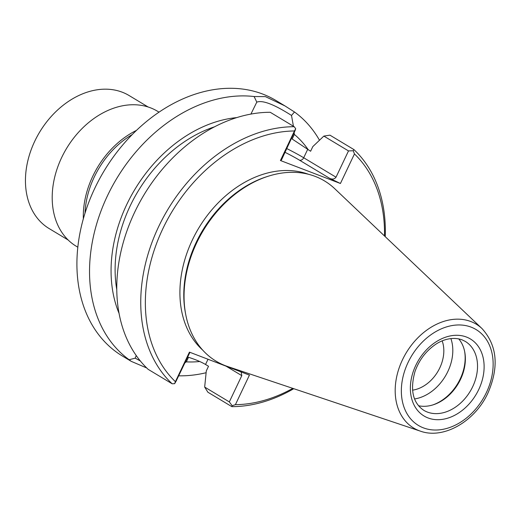 <?xml version="1.0" encoding="UTF-8"?>
<svg xmlns="http://www.w3.org/2000/svg" width="521" height="521" viewBox="0 0 521 521"><rect width="100%" height="100%" fill="white"/><g stroke="black" fill="none" stroke-linecap="round" stroke-linejoin="round"><path stroke-width="0.78" d="M68.147 240.005L49.111 228.55A77.603 57.818 121 0 1 37.05 136.678A77.603 57.818 121 0 1 122.272 92.21A77.603 57.818 -59 0 1 129.117 95.551L148.159 107.007M159.042 112.171L157.453 111.214A78.788 58.697 -59 0 0 150.504 107.827A78.788 58.697 121 0 0 63.979 152.972A78.788 58.697 121 0 0 76.222 246.238L77.811 247.195M136.515 130.367A78.788 58.697 121 0 0 83.334 218.768M132.321 134.49A77.603 57.818 121 0 0 85.014 213.135M254.124 96.535L265.404 96.619L284.967 105.919L276.039 100.546A149.058 111.045 -59 0 0 94.789 188.283A149.058 111.045 121 0 0 122.363 356.006L131.285 361.372L129.143 359.737A149.058 111.045 -59 0 1 107.411 195.876A149.058 111.045 -59 0 1 254.124 96.535L256.788 102.142C262.558 99.954 274.124 104.382 291.5 115.441L293.44 126.245M206.121 372.723A149.058 111.045 -59 0 1 178.638 375.817M146.74 367.976L131.285 361.372M129.143 359.737L135.226 358.148L136.209 355.517M140.351 360.988L135.226 358.148M236.775 117.603A130.335 97.095 121 0 0 134.796 189.533A130.335 97.095 121 0 0 119.035 313.323M250.907 114.092L256.788 102.142M208.016 359.256L205.535 364.479C201.282 361.971 195.616 359.568 188.524 357.276L186.349 361.861L184.766 362.896M294.463 130.966L280.428 160.52L281.522 159.875L295.127 130.478L295.694 128.707L294.463 130.966A145.743 108.576 121 0 0 162.839 228.712A145.743 108.576 121 0 0 175.408 381.691L189.436 352.137L249.435 375.12L235.401 404.674A145.743 108.576 121 0 0 292.802 388.366M175.408 381.691L174.626 383.684L175.955 381.463L189.931 352.326M116.756 289.455A125.398 93.422 -59 0 1 214.619 126.779M294.17 132.51L294.345 134.425L292.164 139.016L310.614 151.246L312.821 146.59L323.847 136.092L329.949 135.16L353.928 149.586L353.225 150.745L348.497 150.921L336.019 177.192C334.469 179.224 332.32 179.589 329.585 178.286L340.421 183.496L280.428 160.52M295.694 128.707L294.209 126.714L270.23 112.282A149.058 111.045 121 0 0 134.646 212.262A149.058 111.045 121 0 0 148.166 369.35L172.145 383.775L174.626 383.684M294.209 126.714A149.058 111.045 121 0 0 158.625 226.687A149.058 111.045 121 0 0 172.145 383.775M384.485 235.961A145.743 108.576 121 0 0 354.456 153.942L340.421 183.496M308.419 174.268A103.633 77.206 -59 0 0 192.34 240.012A103.633 77.206 121 0 0 202.662 350.073M354.456 153.942L353.225 150.745M348.497 150.921L323.847 136.092M205.535 364.479L208.511 366.263L206.303 370.919L204.668 387.07L207.886 392.222L231.865 406.647A149.058 111.045 121 0 0 293.779 388.692M241.138 371.942L241.796 375.628L229.325 401.899L204.668 387.07M229.325 401.899L232.158 405.716L231.865 406.647M235.401 404.674L232.158 405.716M385.234 236.671A149.058 111.045 121 0 0 353.928 149.586M186.349 361.861A130.335 97.095 121 0 0 199.758 361.515M308.341 149.879A130.335 97.095 121 0 0 294.345 134.425M284.967 105.919L294.495 111.995A149.058 111.045 -59 0 1 319.49 140.234M294.495 111.995L291.5 115.441M185.613 313.916A105.17 78.352 121 0 1 196.671 242.858A105.17 78.352 -59 0 1 268.491 176.144L266.993 176.619A103.633 77.206 -59 0 0 196.228 242.35A103.633 77.206 121 0 0 185.326 312.372L185.613 313.916A105.17 78.352 121 0 0 227.788 366.569L420.395 431.154C443.788 439.633 475.139 421.222 488.001 392.906C499.19 366.901 497.21 345.482 482.068 328.634A60.625 45.164 121 0 0 402.459 359.835A60.625 45.164 121 0 0 420.395 431.154M268.491 176.144A105.17 78.352 -59 0 1 334.769 188.732L482.068 328.634M458.714 338.858A40.221 29.964 -59 0 1 464.771 352.157A40.221 29.964 -59 0 1 433.068 404.85A40.221 29.964 -59 0 1 418.487 405.729M464.654 351.571A41.406 30.843 -59 0 1 432.502 405.025M450.886 338.565A41.406 30.843 -59 0 1 414.553 398.949M442.179 340.897A33.598 25.028 -59 0 1 412.541 390.17M286.583 148.485A38.092 3.334 -154.6 0 1 303.697 157.752L307.637 149.455M284.818 152.204A34.308 3.002 -154.6 0 1 299.425 160.142A3.784 2.82 121 0 0 303.697 157.752L336.019 177.192M299.425 160.142L329.585 178.286M241.796 375.628L226.081 366.172M408.054 362.486A55.942 41.68 121 0 0 423.339 427.839A55.942 41.68 121 0 0 486.432 392.502A55.942 41.68 121 0 0 471.147 327.149A55.942 41.68 121 0 0 408.054 362.486M466.451 337.041A44.956 33.487 -59 0 1 478.727 389.552A44.956 33.487 -59 0 1 428.034 417.946A44.956 33.487 -59 0 1 415.751 365.429A44.956 33.487 -59 0 1 466.451 337.041M465.273 341.398A40.221 29.964 -59 0 1 471.518 389.011A40.221 29.964 -59 0 1 427.35 412.059A40.221 29.964 -59 0 1 423.801 410.333C412.866 402.889 409.916 390.008 414.944 371.694C418.838 360.688 425.266 351.903 434.247 345.345C440.844 340.356 451.746 336.195 462.049 339.829L465.273 341.398"/></g></svg>
